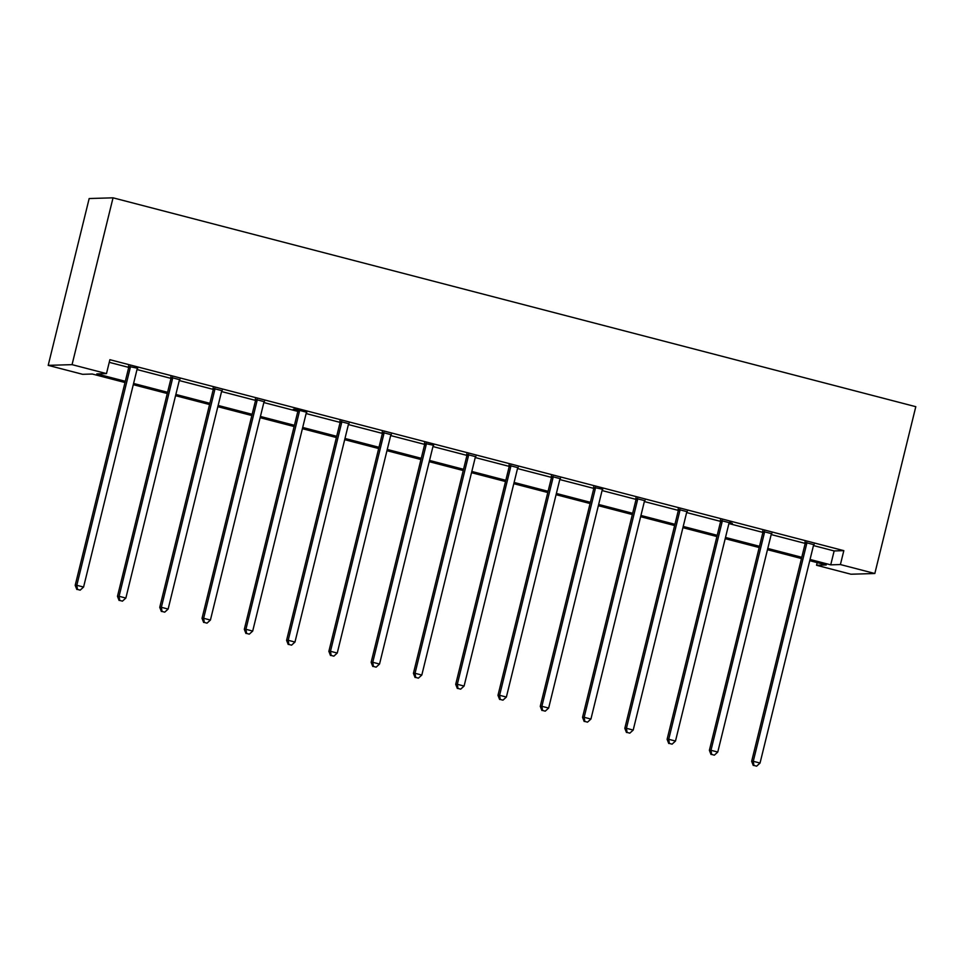 <?xml version="1.0" encoding="UTF-8"?>
<svg xmlns="http://www.w3.org/2000/svg" width="964" height="964" viewBox="0 0 964 964"><rect width="100%" height="100%" fill="white"/><g stroke="black" fill="none" stroke-linecap="round" stroke-linejoin="round"><path stroke-width="1.45" d="M125.007 382.527L92.291 374.02L82.615 374.309L48.2 365.356L89.17 198.536L113.041 197.825L915.8 406.688L874.83 573.508L840.403 564.555L843.825 550.649L109.896 359.692L106.486 373.598L96.81 373.887L125.308 381.298M874.83 573.508L850.959 574.219L816.544 565.266L826.22 564.976L809.748 560.687M817.195 562.627L816.544 565.266M109.245 362.331L128.67 367.38M137.008 369.549L170.953 378.382M179.28 380.551L213.237 389.384M221.563 391.553L255.508 400.385M263.847 402.554L297.792 411.387M306.118 413.556L340.075 422.389M348.402 424.558L382.347 433.39M390.673 435.559L424.63 444.392M432.957 446.549L466.913 455.394M475.24 457.551L509.185 466.383M517.511 468.552L551.468 477.385M559.795 479.554L593.74 488.387M602.078 490.556L636.023 499.388M644.35 501.557L678.307 510.39M686.633 512.559L720.578 521.391M728.917 523.56L762.861 532.393M771.188 534.562L805.145 543.395M813.471 545.552L834.149 550.938L843.825 550.649M813.881 544.684L805.061 542.383M771.598 533.682L762.777 531.381M729.603 522.283L732.375 523.476L720.506 520.391M687.043 511.679L678.222 509.39M644.759 500.678L635.939 498.388M602.765 489.29L593.667 487.386M560.205 478.674L551.384 476.385M517.921 467.685L509.1 465.383M475.65 456.683L466.829 454.381M433.643 445.284L424.546 443.38M391.083 434.68L382.274 432.378M348.811 423.678L339.991 421.389M306.805 412.279L294.936 409.194L293.321 409.242L297.707 410.387M264.257 401.675L255.436 399.385M221.973 390.673L213.152 388.384M179.69 379.683L170.869 377.382M137.695 368.284L128.598 366.38M106.486 373.598L72.059 364.645L113.041 197.825M72.059 364.645L48.2 365.356M801.47 558.53L767.477 549.685M759.198 547.54L725.193 538.683M716.915 536.538L682.91 527.694M674.631 525.537L640.638 516.692M632.36 514.535L598.355 505.69M590.076 503.533L556.083 494.689M547.793 492.532L513.8 483.687M505.522 481.53L471.517 472.685M463.238 470.528L429.245 461.684M420.955 459.527L386.962 450.682M378.683 448.537L344.678 439.68M336.4 437.536L302.407 428.691M294.128 426.534L260.123 417.689M251.845 415.532L217.84 406.688M209.562 404.531L175.569 395.686M167.29 393.529L133.285 384.684M810.061 559.457L830.727 564.844L840.403 564.555M133.586 383.455L167.591 392.3M175.87 394.457L209.863 403.301M218.141 405.458L252.146 414.303M260.425 416.46L294.43 425.305M302.708 427.45L336.701 436.306M344.979 438.451L378.985 447.296M387.263 449.453L421.268 458.298M429.546 460.455L463.539 469.299M471.818 471.456L505.823 480.301M514.101 482.458L548.094 491.303M556.385 493.46L590.378 502.304M598.656 504.461L632.661 513.306M640.94 515.463L674.933 524.308M683.223 526.452L717.216 535.309M725.494 537.454L759.499 546.299M767.778 548.456L801.771 557.3M834.149 550.938L830.727 564.844M806.675 543.877L805.061 543.925L751.655 761.343L753.27 761.295L806.675 543.877A2.868 2.796 88.3 0 0 806.735 542.792L806.675 542.334M753.932 765.452L756.644 766.163L753.932 765.452L753.27 761.295L760.042 763.054L813.447 545.636A2.868 2.796 88.3 0 1 813.905 544.648L814.158 544.286M805.061 543.925A2.868 2.796 88.3 0 0 805.121 542.84L805 541.901M751.655 761.343L753.282 765.476M756.644 766.163L760.042 763.054M764.392 532.875L762.777 532.923L709.384 750.341L710.986 750.293L764.392 532.875A2.868 2.796 88.3 0 0 764.452 531.791L764.392 531.333M711.649 754.451L714.36 755.161L711.649 754.451L710.986 750.293L717.77 752.053L771.176 534.634A2.868 2.796 88.3 0 1 771.622 533.658L771.887 533.285M762.777 532.923A2.868 2.796 88.3 0 0 762.837 531.839L762.717 530.899M709.384 750.341L711.01 754.475M714.36 755.161L717.77 752.053M722.12 521.873L720.506 521.922L667.1 739.34L668.715 739.292L722.12 521.873A2.868 2.796 88.3 0 0 722.169 520.789L722.12 520.343M669.378 743.449L672.089 744.16L669.378 743.449L668.715 739.292L675.487 741.051L728.892 523.645A2.868 2.796 88.3 0 1 729.338 522.657M720.506 521.922A2.868 2.796 88.3 0 0 720.566 520.837L720.433 519.897M667.1 739.34L668.727 743.473M672.089 744.16L675.487 741.051M679.837 510.872L678.222 510.92L624.817 728.338L626.431 728.29L679.837 510.872A2.868 2.796 88.3 0 0 679.897 509.787L679.837 509.341M627.094 732.447L629.805 733.158L627.094 732.447L626.431 728.29L633.203 730.061L686.609 512.643A2.868 2.796 88.3 0 1 687.067 511.655L687.32 511.282M678.222 510.92A2.868 2.796 88.3 0 0 678.282 509.836L678.162 508.896M624.817 728.338L626.455 732.471M629.805 733.158L633.203 730.061M637.553 499.87L635.939 499.918L582.545 717.337L584.16 717.288L637.553 499.87A2.868 2.796 88.3 0 0 637.614 498.786L637.553 498.34M584.811 721.446L587.522 722.156L584.811 721.446L584.16 717.288L590.932 719.06L644.338 501.642A2.868 2.796 88.3 0 1 644.783 500.653L645.049 500.28M635.939 499.918A2.868 2.796 88.3 0 0 635.999 498.834L635.879 497.906M582.545 717.337L584.172 721.47M587.522 722.156L590.932 719.06M595.282 488.881L593.667 488.929L540.262 706.347L541.876 706.299L595.282 488.881A2.868 2.796 88.3 0 0 595.342 487.784L595.282 487.338M542.539 710.456L545.25 711.155L542.539 710.456L541.876 706.299L548.649 708.058L602.054 490.64A2.868 2.796 88.3 0 1 602.5 489.652M593.667 488.929A2.868 2.796 88.3 0 0 593.728 487.832L593.595 486.904M540.262 706.347L541.889 710.468M545.25 711.155L548.649 708.058M552.999 477.879L551.384 477.927L497.978 695.345L499.593 695.297L552.999 477.879A2.868 2.796 88.3 0 0 553.059 476.782L552.999 476.337M500.256 699.454L502.967 700.153L500.256 699.454L499.593 695.297L506.377 697.056L559.771 479.638A2.868 2.796 88.3 0 1 560.229 478.65L560.482 478.289M551.384 477.927A2.868 2.796 88.3 0 0 551.444 476.831L551.324 475.903M497.978 695.345L499.617 699.466M502.967 700.153L506.377 697.056M510.715 466.877L509.113 466.925L455.707 684.344L457.322 684.295L510.715 466.877A2.868 2.796 88.3 0 0 510.775 465.781L510.715 465.335M457.972 688.453L460.684 689.152L457.972 688.453L457.322 684.295L464.094 686.055L517.499 468.637A2.868 2.796 88.3 0 1 517.945 467.648L518.21 467.287M509.113 466.925A2.868 2.796 88.3 0 0 509.161 465.829L509.04 464.901M455.707 684.344L457.334 688.465M460.684 689.152L464.094 686.055M468.444 455.876L466.829 455.924L413.423 673.342L415.038 673.294L468.444 455.876A2.868 2.796 88.3 0 0 468.504 454.791L468.444 454.333M415.701 677.451L418.412 678.15L415.701 677.451L415.038 673.294L421.81 675.053L475.216 457.635A2.868 2.796 88.3 0 1 475.662 456.647L475.927 456.285M466.829 455.924A2.868 2.796 88.3 0 0 466.889 454.839L466.757 453.899M413.423 673.342L415.05 677.475M418.412 678.15L421.81 675.053M426.16 444.874L424.546 444.922L371.14 662.34L372.755 662.292L426.16 444.874A2.868 2.796 88.3 0 0 426.221 443.789L426.16 443.332M373.417 666.449L376.129 667.16L373.417 666.449L372.755 662.292L379.539 664.051L432.932 446.633A2.868 2.796 88.3 0 1 433.39 445.645M424.546 444.922A2.868 2.796 88.3 0 0 424.606 443.838L424.485 442.898M371.14 662.34L372.779 666.473M376.129 667.16L379.539 664.051M383.877 433.872L382.274 433.921L328.869 651.339L330.483 651.29L383.877 433.872A2.868 2.796 88.3 0 0 383.937 432.788L383.877 432.33M331.146 655.448L333.845 656.159L331.146 655.448L330.483 651.29L337.255 653.05L390.661 435.632A2.868 2.796 88.3 0 1 391.107 434.656L391.372 434.282M382.274 433.921A2.868 2.796 88.3 0 0 382.334 432.836L382.202 431.896M328.869 651.339L330.495 655.472M333.845 656.159L337.255 653.05M341.605 422.871L339.991 422.919L286.585 640.337L288.2 640.289L341.605 422.871A2.868 2.796 88.3 0 0 341.666 421.786L341.605 421.34M288.863 644.446L291.574 645.157L288.863 644.446L288.2 640.289L294.972 642.06L348.378 424.642A2.868 2.796 88.3 0 1 348.823 423.654L349.089 423.28M339.991 422.919A2.868 2.796 88.3 0 0 340.051 421.834L339.931 420.894M286.585 640.337L288.212 644.47M291.574 645.157L294.972 642.06M299.322 411.869L297.707 411.917L244.314 629.335L245.916 629.287L299.322 411.869A2.868 2.796 88.3 0 0 299.382 410.784L299.322 410.339M246.579 633.444L249.29 634.155L246.579 633.444L245.916 629.287L252.701 631.059L306.094 413.64A2.868 2.796 88.3 0 1 306.552 412.652M297.707 411.917A2.868 2.796 88.3 0 0 297.768 410.833L297.647 409.905M244.314 629.335L245.941 633.469M249.29 634.155L252.701 631.059M257.039 400.879L255.436 400.928L202.03 618.334L203.645 618.286L257.039 400.879A2.868 2.796 88.3 0 0 257.099 399.783L257.039 399.337M204.308 622.443L207.007 623.154L204.308 622.443L203.645 618.286L210.417 620.057L263.823 402.639A2.868 2.796 88.3 0 1 264.269 401.651L264.534 401.289M255.436 400.928A2.868 2.796 88.3 0 0 255.496 399.831L255.364 398.903M202.03 618.334L203.657 622.467M207.007 623.154L210.417 620.057M214.767 389.878L213.152 389.926L159.747 607.344L161.362 607.296L214.767 389.878A2.868 2.796 88.3 0 0 214.827 388.781L214.767 388.335M162.024 611.453L164.736 612.152L162.024 611.453L161.362 607.296L168.134 609.055L221.539 391.637A2.868 2.796 88.3 0 1 221.997 390.649L222.25 390.287M213.152 389.926A2.868 2.796 88.3 0 0 213.213 388.829L213.092 387.902M159.747 607.344L161.374 611.465M164.736 612.152L168.134 609.055M172.484 378.876L170.869 378.924L117.475 596.342L119.078 596.294L172.484 378.876A2.868 2.796 88.3 0 0 172.544 377.78L172.484 377.334M119.741 600.452L122.452 601.15L119.741 600.452L119.078 596.294L125.862 598.054L179.256 380.635A2.868 2.796 88.3 0 1 179.714 379.647L179.967 379.286M170.869 378.924A2.868 2.796 88.3 0 0 170.929 377.828L170.809 376.9M117.475 596.342L119.102 600.464M122.452 601.15L125.862 598.054M130.212 367.874L128.598 367.923L75.192 585.341L76.807 585.293L130.212 367.874A2.868 2.796 88.3 0 0 130.261 366.778L130.2 366.332M77.469 589.45L80.181 590.149L77.469 589.45L76.807 585.293L83.579 587.052L136.984 369.634A2.868 2.796 88.3 0 1 137.43 368.646M128.598 367.923A2.868 2.796 88.3 0 0 128.658 366.826L128.525 365.898M75.192 585.341L76.819 589.462M80.181 590.149L83.579 587.052M806.735 542.792L805.121 542.84M764.452 531.791L762.837 531.839M722.169 520.789L720.566 520.837M679.897 509.787L678.282 509.836M637.614 498.786L635.999 498.834M595.342 487.784L593.728 487.832M553.059 476.782L551.444 476.831M510.775 465.781L509.161 465.829M468.504 454.791L466.889 454.839M426.221 443.789L424.606 443.838M383.937 432.788L382.334 432.836M341.666 421.786L340.051 421.834M299.382 410.784L297.768 410.833M257.099 399.783L255.496 399.831M214.827 388.781L213.213 388.829M172.544 377.78L170.929 377.828M130.261 366.778L128.658 366.826"/></g></svg>
